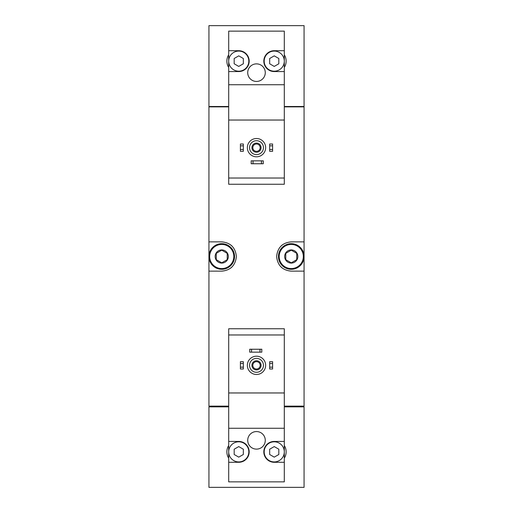<?xml version="1.0" encoding="UTF-8"?>
<svg xmlns="http://www.w3.org/2000/svg" width="513" height="513" viewBox="0 0 513 513"><rect width="100%" height="100%" fill="white"/><g stroke="black" fill="none" stroke-linecap="round" stroke-linejoin="round"><path stroke-width="0.77" d="M228.695 50.71L228.695 71.563L238.757 71.563A10.427 10.427 0 0 0 249.183 61.137A10.427 10.427 0 0 0 238.757 50.71L228.695 50.71L228.695 31.139L284.305 31.139L284.305 50.71L274.243 50.71A10.427 10.427 0 0 0 263.817 61.137A10.427 10.427 0 0 0 274.243 71.563L284.305 71.563L284.305 120.036L228.695 120.036L228.695 184.244L284.305 184.244L284.305 178.024L228.695 178.024M284.305 120.036L284.305 178.024M228.695 334.976L228.695 328.756L284.305 328.756L284.305 334.976L228.695 334.976L228.695 481.861L284.305 481.861L284.305 441.436L274.243 441.436A10.427 10.427 0 0 0 263.817 451.863A10.427 10.427 0 0 0 274.243 462.29L284.305 462.29M284.305 334.976L284.305 392.964L228.695 392.964M228.695 54.801A11.889 11.889 0 0 0 228.695 67.472M228.695 106.505L208.938 106.505L208.938 25.65L304.062 25.65L304.062 106.505L284.305 106.505M284.305 392.964L284.305 441.436M265.279 440.34A8.779 8.779 0 0 0 252.107 432.735A8.779 8.779 0 0 0 252.107 447.945A8.779 8.779 0 0 0 265.279 440.34M284.305 428.265L228.695 428.265M228.695 462.29L238.757 462.29A10.427 10.427 0 0 0 249.183 451.863A10.427 10.427 0 0 0 238.757 441.436L228.695 441.436M228.695 445.528A11.889 11.889 0 0 0 228.695 458.199M228.695 406.86L208.938 406.86L208.938 487.35L304.062 487.35L304.062 406.86L284.305 406.86M284.305 406.129L304.062 406.129L304.062 106.871L284.305 106.871M228.695 106.871L208.938 106.871L208.938 271.133L221.744 271.133C230.542 270.332 235.422 265.458 236.378 256.513C235.435 247.555 230.555 242.675 221.744 241.867L208.938 241.867M228.695 406.129L208.938 406.129L208.938 271.133M304.062 241.867L291.256 241.867C282.458 242.668 277.578 247.542 276.622 256.487C277.565 265.445 282.445 270.325 291.256 271.133L304.062 271.133M282.419 244.836A14.633 14.633 0 0 0 280.977 246.086M280.964 266.907A14.633 14.633 0 0 0 282.317 268.087M230.581 268.164A14.633 14.633 0 0 0 232.023 266.914M232.036 246.093A14.633 14.633 0 0 0 230.683 244.913M209.124 406.86L209.124 406.129M303.876 406.86L303.876 406.129M303.876 106.871L303.876 106.505M209.124 106.871L209.124 106.505M284.305 458.199A11.889 11.889 0 0 0 284.305 445.528M269.671 367.167L269.671 369.001L272.595 369.001L272.595 367.167L269.671 367.167L269.671 361.684L272.595 361.684L272.595 363.512L269.671 363.512M272.595 363.512L272.595 367.167M240.405 367.167L240.405 369.001L243.329 369.001L243.329 367.167L240.405 367.167L240.405 361.684L243.329 361.684L243.329 363.512L240.405 363.512M243.329 363.512L243.329 367.167M256.5 358.388A6.951 6.951 0 0 1 262.521 368.815A6.951 6.951 0 0 1 250.479 368.815A6.951 6.951 0 0 1 256.5 358.388M256.5 360.767A4.572 4.572 0 0 1 260.463 367.629A4.572 4.572 0 0 1 252.537 367.629A4.572 4.572 0 0 1 256.5 360.767M256.5 356.195A9.144 9.144 0 0 1 264.419 369.911A9.144 9.144 0 0 1 248.581 369.911A9.144 9.144 0 0 1 256.5 356.195M284.305 451.863A10.061 10.061 0 0 0 269.216 443.149A10.061 10.061 0 0 0 269.216 460.578A10.061 10.061 0 0 0 284.305 451.863M269.671 449.221L269.671 454.505L274.243 457.141L278.815 454.505L278.815 449.221L274.243 446.579L269.671 449.221M248.818 451.863A10.061 10.061 0 0 0 238.757 441.802A10.061 10.061 0 0 0 228.695 451.863A10.061 10.061 0 0 0 238.757 461.924A10.061 10.061 0 0 0 248.818 451.863M234.184 449.221L234.184 454.505L238.757 457.141L243.329 454.505L243.329 449.221L238.757 446.579L234.184 449.221M256.5 361.659A3.681 3.681 0 0 1 259.687 367.18A3.681 3.681 0 0 1 253.313 367.18A3.681 3.681 0 0 1 256.5 361.659M228.695 71.563L228.695 120.036M284.305 71.563L284.305 50.71M284.305 67.472A11.889 11.889 0 0 0 284.305 54.801M265.279 72.66A8.779 8.779 0 0 0 252.107 65.055A8.779 8.779 0 0 0 252.107 80.265A8.779 8.779 0 0 0 265.279 72.66M284.305 84.735L228.695 84.735M284.305 61.137A10.061 10.061 0 0 0 269.216 52.422A10.061 10.061 0 0 0 269.216 69.851A10.061 10.061 0 0 0 284.305 61.137M269.671 58.495L269.671 63.779L274.243 66.421L278.815 63.779L278.815 58.495L274.243 55.859L269.671 58.495M248.818 61.137A10.061 10.061 0 0 0 238.757 51.076A10.061 10.061 0 0 0 228.695 61.137A10.061 10.061 0 0 0 238.757 71.198A10.061 10.061 0 0 0 248.818 61.137M234.184 58.495L234.184 63.779L238.757 66.421L243.329 63.779L243.329 58.495L238.757 55.859L234.184 58.495M269.671 149.488L269.671 151.316L272.595 151.316L272.595 149.488L269.671 149.488L269.671 143.999L272.595 143.999L272.595 145.833L269.671 145.833M272.595 145.833L272.595 149.488M240.405 149.488L240.405 151.316L243.329 151.316L243.329 149.488L240.405 149.488L240.405 143.999L243.329 143.999L243.329 145.833L240.405 145.833M243.329 145.833L243.329 149.488M251.562 349.244L249.735 349.244L249.735 352.168L251.562 352.168L251.562 349.244L261.803 349.244L261.803 352.168L259.976 352.168L259.976 349.244M259.976 352.168L251.562 352.168M253.024 160.832L251.197 160.832L251.197 163.756L253.024 163.756L253.024 160.832L263.265 160.832L263.265 163.756L261.438 163.756L261.438 160.832M261.438 163.756L253.024 163.756M256.5 140.709A6.951 6.951 0 0 1 262.521 151.136A6.951 6.951 0 0 1 250.479 151.136A6.951 6.951 0 0 1 256.5 140.709M256.5 143.089A4.572 4.572 0 0 1 260.463 149.95A4.572 4.572 0 0 1 252.537 149.95A4.572 4.572 0 0 1 256.5 143.089M256.5 138.516A9.144 9.144 0 0 1 264.419 152.233A9.144 9.144 0 0 1 248.581 152.233A9.144 9.144 0 0 1 256.5 138.516M256.5 143.98A3.681 3.681 0 0 1 259.687 149.501A3.681 3.681 0 0 1 253.313 149.501A3.681 3.681 0 0 1 256.5 143.98M291.256 249.914A6.586 6.586 0 0 1 296.956 259.79A6.586 6.586 0 0 1 285.555 259.79A6.586 6.586 0 0 1 291.256 249.914M285.767 253.332L291.256 250.164L296.745 253.332L296.745 259.668L291.256 262.836L285.767 259.668L285.767 253.332L285.767 259.668L291.256 262.836L296.745 259.668L296.745 253.332L291.256 250.164L285.767 253.332M291.256 244.425A12.075 12.075 0 0 1 301.708 262.534A12.075 12.075 0 0 1 280.797 262.534A12.075 12.075 0 0 1 291.256 244.425M291.256 243.694A12.806 12.806 0 0 1 302.343 262.9A12.806 12.806 0 0 1 280.169 262.9A12.806 12.806 0 0 1 291.256 243.694M221.744 249.914A6.586 6.586 0 0 1 227.445 259.79A6.586 6.586 0 0 1 216.044 259.79A6.586 6.586 0 0 1 221.744 249.914M216.255 253.332L221.744 250.164L227.233 253.332L227.233 259.668L221.744 262.836L216.255 259.668L216.255 253.332L216.255 259.668L221.744 262.836L227.233 259.668L227.233 253.332L221.744 250.164L216.255 253.332M221.744 244.425A12.075 12.075 0 0 1 232.203 262.534A12.075 12.075 0 0 1 211.292 262.534A12.075 12.075 0 0 1 221.744 244.425M221.744 243.694A12.806 12.806 0 0 1 232.831 262.9A12.806 12.806 0 0 1 210.657 262.9A12.806 12.806 0 0 1 221.744 243.694"/></g></svg>
